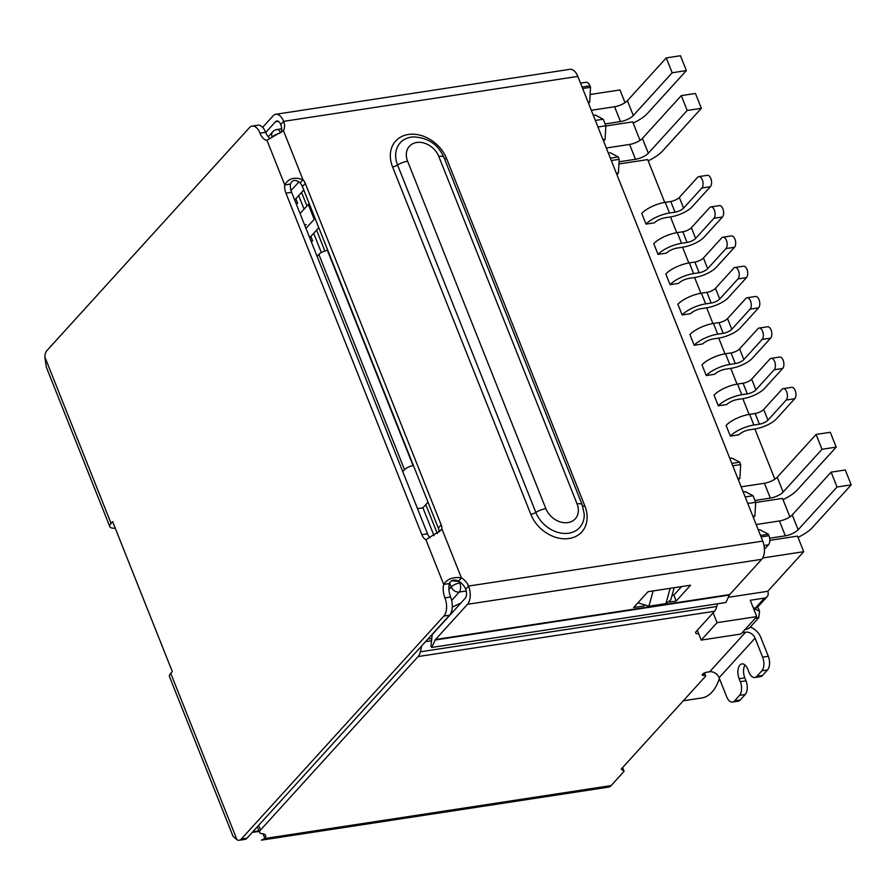 <?xml version="1.0" encoding="UTF-8"?>
<svg xmlns="http://www.w3.org/2000/svg" width="896" height="896" viewBox="0 0 896 896"><rect width="100%" height="100%" fill="white"/><g stroke="black" fill="none" stroke-linecap="round" stroke-linejoin="round"><path stroke-width="1.34" d="M713.126 612.83L717.046 622.675L701.21 640.091L740.925 634.032L756.762 616.605L717.046 622.675M756.762 616.605L750.254 600.275L764.445 598.102L755.619 607.813M728.325 597.318L767.749 591.293A6.787 5.264 -137.7 0 1 767.099 596.725A6.787 5.264 -137.7 0 1 764.445 598.102M317.094 256.346L318.864 254.408L404.533 469.683L402.763 471.632M404.533 469.683A6.787 2.285 -21.7 0 1 413.09 465.651L327.41 250.365A6.787 2.285 158.3 0 0 318.864 254.408M304.584 224.896L306.174 224.661M310.867 236.421L312.682 240.99L311.08 241.237M321.339 252.538L313.69 233.318M304.058 209.115L298.682 195.608M295.859 198.71L297.674 203.28L296.072 203.526M451.36 580.754L459.178 581.459M433.989 535.629L422.923 507.797L417.491 508.637M422.923 507.797L425.802 504.638A50.904 17.102 -21.7 0 1 428.075 502.32M588.146 102.357L589.702 102.11L588.56 103.376M589.702 102.11L590.531 87.315L589.938 85.837A6.787 3.618 -98.7 0 0 586.04 82.286L580.507 83.138M590.531 87.315L582.646 88.525M760.491 535.427L768.376 534.218L759.864 529.715L758.307 529.95M764.434 549.237L768.454 544.813A6.787 3.618 -98.7 0 0 768.97 535.707L768.376 534.218M603.568 141.086L605.069 139.429L605.842 125.776L603.232 119.235L595.37 115.08L593.342 115.394M697.29 630.246L701.21 640.091M745.181 496.966L753.077 495.768L745.214 491.613L743.176 491.915M753.077 495.768L755.675 502.298L747.79 503.507M752.864 516.264L754.902 515.962L755.675 502.298M754.902 515.962L753.402 517.608M605.842 125.776L597.946 126.974M595.347 120.445L603.232 119.235M590.128 94.506L619.976 89.947L625.027 102.648M605.83 125.978L632.677 121.867L640.035 140.37M774.872 479.181L754.88 428.96M749.101 414.422L742.829 398.675M737.05 384.126L730.778 368.39M724.987 353.842L718.726 338.094M712.936 323.557L706.675 307.81M700.885 293.261L694.624 277.525M688.834 262.976L682.562 247.229M676.782 232.691L670.51 216.944M664.72 202.406L647.685 159.578L618.923 163.979M755.664 502.499L782.51 498.4L789.88 516.891M769.81 540.344L797.518 536.11L803.723 551.701L762.698 557.962M767.749 591.293L803.723 551.701M603.03 139.742L605.069 139.429M610.355 158.155L618.24 156.946L610.378 152.79L608.35 153.104M618.24 156.946L619.192 159.331L611.296 160.53M616.918 174.642L618.419 172.984L619.192 159.331M737.856 478.554L739.894 478.251L738.394 479.898M729.826 458.36L731.864 458.058L739.726 462.213L731.83 463.411M616.381 173.298L618.419 172.984M739.894 478.251L740.667 464.587L739.726 462.213M740.667 464.587L732.782 465.786M719.376 678.462A51.912 27.709 81.3 0 1 717.326 683.794A51.912 27.709 81.3 0 1 701.803 697.95L683.312 700.773M794.741 398.731A6.104 3.259 -98.7 0 0 795.581 391.675A6.104 3.259 -98.7 0 0 791.683 387.352L783.171 388.651A6.104 3.259 81.3 0 1 787.069 392.974A6.104 3.259 81.3 0 1 786.229 400.03L794.741 398.731L776.462 418.846A16.968 5.701 -21.7 0 1 755.082 428.938L749.549 429.778A8.478 2.856 158.3 0 0 738.864 434.818L730.352 436.117A18.659 6.272 -21.7 0 1 753.872 425.029L759.394 424.178A6.787 2.285 158.3 0 0 767.95 420.146L786.229 400.03M767.95 420.146L763.694 409.461L781.973 389.334A6.104 3.259 81.3 0 1 783.171 388.651M763.694 409.461A6.787 2.285 -21.7 0 1 755.149 413.493L749.616 414.333A18.659 6.272 158.3 0 0 726.096 425.432L730.352 436.117M782.678 368.446A6.104 3.259 -98.7 0 0 783.53 361.39A6.104 3.259 -98.7 0 0 779.632 357.056L771.12 358.355A6.104 3.259 81.3 0 1 775.018 362.69A6.104 3.259 81.3 0 1 774.178 369.746L782.678 368.446L764.411 388.562A16.968 5.701 -21.7 0 1 743.03 398.642L737.498 399.493A8.478 2.856 158.3 0 0 726.802 404.533L718.301 405.832A18.659 6.272 -21.7 0 1 741.81 394.733L747.342 393.893A6.787 2.285 158.3 0 0 755.899 389.861L774.178 369.746M755.899 389.861L751.643 379.165L769.922 359.05A6.104 3.259 81.3 0 1 771.12 358.355M751.643 379.165A6.787 2.285 -21.7 0 1 743.086 383.208L737.565 384.048A18.659 6.272 158.3 0 0 714.045 395.147L718.301 405.832M770.627 338.15A6.104 3.259 -98.7 0 0 771.467 331.106A6.104 3.259 -98.7 0 0 767.581 326.771L759.069 328.07A6.104 3.259 81.3 0 1 762.955 332.405A6.104 3.259 81.3 0 1 762.115 339.45L770.627 338.15L752.349 358.266A16.968 5.701 -21.7 0 1 730.979 368.357L725.446 369.197A8.478 2.856 158.3 0 0 714.75 374.248L706.238 375.547A18.659 6.272 -21.7 0 1 729.758 364.448L735.291 363.608A6.787 2.285 158.3 0 0 743.848 359.565L762.115 339.45M743.848 359.565L739.592 348.88L757.87 328.765A6.104 3.259 81.3 0 1 759.069 328.07M739.592 348.88A6.787 2.285 -21.7 0 1 731.035 352.912L725.502 353.763A18.659 6.272 158.3 0 0 701.994 364.851L706.238 375.547M758.576 307.866A6.104 3.259 -98.7 0 0 759.416 300.81A6.104 3.259 -98.7 0 0 755.53 296.486L747.018 297.786A6.104 3.259 81.3 0 1 750.904 302.109A6.104 3.259 81.3 0 1 750.064 309.165L758.576 307.866L740.298 327.981A16.968 5.701 -21.7 0 1 718.917 338.072L713.395 338.912A8.478 2.856 158.3 0 0 702.699 343.952L694.187 345.262A18.659 6.272 -21.7 0 1 717.707 334.163L723.24 333.312A6.787 2.285 158.3 0 0 731.786 329.28L750.064 309.165M731.786 329.28L727.541 318.595L745.808 298.48A6.104 3.259 81.3 0 1 747.018 297.786M727.541 318.595A6.787 2.285 -21.7 0 1 718.984 322.627L713.451 323.467A18.659 6.272 158.3 0 0 689.931 334.566L694.187 345.262M746.525 277.581A6.104 3.259 -98.7 0 0 747.365 270.525A6.104 3.259 -98.7 0 0 743.478 266.19L734.966 267.49A6.104 3.259 81.3 0 1 738.853 271.824A6.104 3.259 81.3 0 1 738.013 278.88L746.525 277.581L728.246 297.696A16.968 5.701 -21.7 0 1 706.866 307.776L701.333 308.627A8.478 2.856 158.3 0 0 690.648 313.667L682.136 314.966A18.659 6.272 -21.7 0 1 705.656 303.878L711.189 303.027A6.787 2.285 158.3 0 0 719.734 298.995L738.013 278.88M719.734 298.995L715.478 288.299L733.757 268.184A6.104 3.259 81.3 0 1 734.966 267.49M715.478 288.299A6.787 2.285 -21.7 0 1 706.933 292.342L701.4 293.182A18.659 6.272 158.3 0 0 677.88 304.282L682.136 314.966M710.36 186.715A6.104 3.259 -98.7 0 0 711.2 179.659A6.104 3.259 -98.7 0 0 707.314 175.325L698.802 176.624A6.104 3.259 81.3 0 1 702.699 180.958A6.104 3.259 81.3 0 1 701.859 188.014L710.36 186.715L692.093 206.83A16.968 5.701 -21.7 0 1 670.712 216.91L665.179 217.762A8.478 2.856 158.3 0 0 654.483 222.802L645.982 224.101A18.659 6.272 -21.7 0 1 669.491 213.013L675.024 212.162A6.787 2.285 158.3 0 0 683.581 208.13L701.859 188.014M683.581 208.13L679.325 197.434L697.603 177.318A6.104 3.259 81.3 0 1 698.802 176.624M679.325 197.434A6.787 2.285 -21.7 0 1 670.768 201.477L665.235 202.317A18.659 6.272 158.3 0 0 641.726 213.416L645.982 224.101M722.422 217A6.104 3.259 -98.7 0 0 723.262 209.944A6.104 3.259 -98.7 0 0 719.365 205.621L710.853 206.92A6.104 3.259 81.3 0 1 714.75 211.243A6.104 3.259 81.3 0 1 713.91 218.299L722.422 217L704.144 237.115A16.968 5.701 -21.7 0 1 682.763 247.206L677.23 248.046A8.478 2.856 158.3 0 0 666.546 253.086L658.034 254.397A18.659 6.272 -21.7 0 1 681.542 243.298L687.075 242.446A6.787 2.285 158.3 0 0 695.632 238.414L713.91 218.299M695.632 238.414L691.376 227.73L709.654 207.614A6.104 3.259 81.3 0 1 710.853 206.92M691.376 227.73A6.787 2.285 -21.7 0 1 682.83 231.762L677.298 232.602A18.659 6.272 158.3 0 0 653.778 243.701L658.034 254.397M734.474 247.285A6.104 3.259 -98.7 0 0 735.314 240.24A6.104 3.259 -98.7 0 0 731.416 235.906L722.915 237.205A6.104 3.259 81.3 0 1 726.802 241.539A6.104 3.259 81.3 0 1 725.962 248.584L734.474 247.285L716.195 267.4A16.968 5.701 -21.7 0 1 694.814 277.491L689.282 278.331A8.478 2.856 158.3 0 0 678.597 283.382L670.085 284.682A18.659 6.272 -21.7 0 1 693.605 273.582L699.138 272.742A6.787 2.285 158.3 0 0 707.683 268.699L725.962 248.584M707.683 268.699L703.427 258.014L721.706 237.899A6.104 3.259 81.3 0 1 722.915 237.205M703.427 258.014A6.787 2.285 -21.7 0 1 694.882 262.046L689.349 262.898A18.659 6.272 158.3 0 0 665.829 273.986L670.085 284.682M605.102 123.928L620.491 121.587A10.181 3.416 158.3 0 0 633.315 115.528L672.168 72.766L666.266 57.915L680.445 55.742L686.358 70.594L647.506 113.366A27.149 9.128 -21.7 0 1 633.17 123.122M633.315 115.528L627.413 100.677L666.266 57.915M672.168 72.766L686.358 70.594M619.046 161.806L635.499 159.298A10.181 3.416 158.3 0 0 648.323 153.238L687.176 110.477L681.274 95.626L695.453 93.464L701.366 108.304L662.502 151.077A27.149 9.128 -21.7 0 1 648.178 160.832M648.323 153.238L642.421 138.398L681.274 95.626M687.176 110.477L701.366 108.304M642.421 138.398A10.181 3.416 -21.7 0 1 629.586 144.446L606.312 147.997M309.176 203.538A27.149 9.128 158.3 0 0 308.302 204.445L300.059 213.528M308.302 204.445L314.205 219.296A27.149 9.128 -21.7 0 1 315.078 218.389M627.413 100.677A10.181 3.416 -21.7 0 1 614.578 106.736L591.304 110.286M298.85 181.966L291.032 190.579M314.205 219.296L305.962 228.368M303.778 189.986L294.672 200.01M318.786 227.696L309.68 237.72M769.653 538.216L785.333 535.819A10.181 3.416 158.3 0 0 798.157 529.771L837.021 486.998L851.2 484.837L812.347 527.598A27.149 9.128 -21.7 0 1 798.022 537.354M798.157 529.771L792.254 514.92L831.107 472.147L837.021 486.998M851.2 484.837L845.286 469.986L831.107 472.147M836.192 447.115L830.29 432.275L816.099 434.437L822.013 449.288L836.192 447.115L797.339 489.888A27.149 9.128 -21.7 0 1 783.014 499.643M822.013 449.288L783.149 492.061A10.181 3.416 158.3 0 1 770.325 498.109L764.422 483.258L741.149 486.819M816.099 434.437L777.246 477.21A10.181 3.416 -21.7 0 1 764.422 483.258M792.254 514.92A10.181 3.416 -21.7 0 1 779.43 520.968L756.157 524.53M754.947 500.461L770.325 498.109M698.667 633.707A6.787 2.285 -21.7 0 1 695.666 632.99A6.787 2.285 -21.7 0 1 696.304 631.344L714.549 611.262A13.574 7.246 -98.7 0 0 716.789 606.502L717.405 603.803M421.714 645.859L420.347 651.795A13.574 7.246 81.3 0 1 418.107 656.555L260.512 830.021A10.181 3.416 158.3 0 0 259.56 832.485A10.181 3.416 158.3 0 0 261.834 833.616A16.968 5.701 -21.7 0 1 265.608 835.498A16.968 5.701 -21.7 0 1 264.902 838.488L261.408 840.146L608.451 787.136A13.574 7.246 -98.7 0 0 611.128 785.59L624.086 771.333L621.286 769.037L705.331 676.536A3.394 1.142 158.3 0 0 705.645 675.707A3.394 1.142 158.3 0 0 703.931 675.382A3.394 1.142 -21.7 0 1 702.218 675.058A3.394 1.142 -21.7 0 1 703.528 673.445A3.394 1.142 -21.7 0 1 706.81 672.213L709.643 671.776L745.629 632.184L742.784 632.61A3.394 1.142 -21.7 0 1 742.157 632.677M744.957 629.597A3.394 1.142 -21.7 0 1 745.662 629.451A3.394 1.142 158.3 0 0 749.941 627.424L758.778 617.702L755.272 618.24M768.309 656.275L762.63 657.149A10.181 5.432 81.3 0 1 761.858 670.802L767.536 669.939A10.181 5.432 -98.7 0 0 768.309 656.275L760.738 637.269A14.762 11.458 -137.7 0 0 750.254 627.077M762.63 657.149L755.07 638.142A7.974 6.194 42.3 0 0 745.629 632.184M755.07 638.142L719.096 677.734A7.974 6.194 42.3 0 0 709.643 671.776M719.096 677.734L726.656 696.741A10.181 5.432 -98.7 0 0 732.514 702.061A10.181 5.432 -98.7 0 0 734.518 700.896L739.547 695.352A10.181 5.432 -98.7 0 0 740.32 681.699L739.144 678.731A10.181 5.432 81.3 0 1 741.922 663.914A10.181 5.432 81.3 0 1 747.779 669.222L748.955 672.19A10.181 5.432 -98.7 0 0 754.813 677.499A10.181 5.432 -98.7 0 0 756.818 676.346L761.858 670.802M622.597 767.603L624.086 771.333M611.128 785.59L264.902 838.488L263.032 833.795M753.973 609.627L755.642 609.37L759.584 611.307L758.778 617.702M452.256 607.085L460.936 602.986M759.584 611.307L758.486 608.541A6.787 2.285 158.3 0 0 755.059 607.88L753.39 608.138M732.514 702.061L738.181 701.187A10.181 5.432 -98.7 0 0 740.186 700.034L734.518 700.896M239.266 840.258L244.933 839.384A10.181 5.432 -98.7 0 0 246.949 838.23L241.27 839.093A10.181 5.432 -98.7 0 1 239.266 840.258A10.181 5.432 -98.7 0 1 236.958 839.72L233.05 836.36L169.478 676.614A13.574 4.558 -21.7 0 1 170.744 673.333L172.312 671.608L112.638 521.651L111.07 523.376L44.856 356.978L46.278 367.024L109.805 526.658A13.574 4.558 -21.7 0 1 111.07 523.376M115.214 528.147A13.574 4.558 -21.7 0 1 109.805 526.658M767.536 669.939L762.496 675.483L756.818 676.346M754.813 677.499L760.491 676.637A10.181 5.432 -98.7 0 0 762.496 675.483M744.99 665A10.181 5.432 -98.7 0 0 744.811 677.858L745.998 680.826L740.32 681.699M739.547 695.352L745.226 694.49A10.181 5.432 -98.7 0 0 745.998 680.826M745.226 694.49L740.186 700.034M241.27 839.093L443.878 616.078A13.574 7.246 -98.7 0 0 444.909 597.867A13.574 7.246 81.3 0 1 443.699 584.405C447.35 578.85 453.264 576.677 461.418 577.898A13.574 10.528 -137.7 0 1 468.552 586.074A13.574 7.246 81.3 0 1 467.522 604.285L761.723 559.328A13.574 7.246 -98.7 0 0 762.754 541.117L577.819 76.395A13.574 7.246 -98.7 0 0 570.013 69.317L275.811 114.274A13.574 7.246 81.3 0 1 283.618 121.352A13.574 10.528 -137.7 0 1 283.438 130.637L266.952 140.269A13.574 7.246 81.3 0 1 259.974 133.146A13.574 7.246 -98.7 0 0 252.168 126.067A13.574 7.246 -98.7 0 0 249.491 127.602L46.883 350.627A10.181 5.432 -98.7 0 0 44.856 356.978M425.914 539.717A10.181 5.432 81.3 0 1 421.837 534.666L285.936 193.178A10.181 5.432 81.3 0 1 284.738 184.957C288.389 178.427 294.459 176.68 302.971 179.715A10.181 7.896 -137.7 0 1 305.301 183.4L441.19 524.888A10.181 7.896 -137.7 0 1 441.885 528.819L441.067 530.163L425.914 539.717L443.699 584.405L449.366 583.542A13.574 7.246 -98.7 0 0 450.587 596.994L444.909 597.867M637.952 602.806L648.906 606.211L653.128 590.923M670.152 588.325L665.93 603.602L670.779 599.973L674.173 587.709M665.93 603.602L648.906 606.211M259.974 133.146L265.653 132.283A13.574 7.246 -98.7 0 0 257.846 125.194L252.168 126.067M265.653 132.283A13.574 7.246 -98.7 0 0 269.976 138.387M266.952 140.269L284.738 184.957L290.405 184.083A10.181 5.432 -98.7 0 0 291.614 192.315L427.504 533.792A10.181 5.432 -98.7 0 0 429.979 537.746M443.878 616.078L449.557 615.216A13.574 7.246 -98.7 0 0 450.587 596.994M449.557 615.216L246.949 838.23M290.405 184.083C292.309 179.659 295.534 179.267 300.093 182.885L302.971 179.715L283.438 130.637M449.366 583.542C451.058 579.97 454.115 579.152 458.539 581.067L461.418 577.898L441.885 528.819L439.006 531.989A10.181 7.896 42.3 0 0 438.312 528.058L302.422 186.57A10.181 7.896 42.3 0 0 300.093 182.885M281.165 132.418A13.574 10.528 42.3 0 0 280.739 124.522A6.787 3.618 -98.7 0 0 276.83 120.982A6.787 3.618 -98.7 0 0 275.498 121.744L265.742 132.485M761.723 559.328L729.725 594.552A3.394 1.814 -98.7 0 0 729.389 595.067L435.187 640.013L431.67 647.461L430.92 646.229L432.152 635.107A10.181 5.432 81.3 0 1 433.149 633.573L465.158 598.338A6.787 3.618 -98.7 0 0 465.674 589.232A13.574 10.528 42.3 0 0 458.539 581.067M729.389 595.067L725.883 602.515L431.67 647.461M275.811 114.274A13.574 7.246 81.3 0 0 273.134 115.808L262.662 127.333M669.458 602.078L676.189 601.048L690.581 585.211L648.032 591.707L633.64 607.544L644.202 605.931M435.187 640.013A3.394 1.814 81.3 0 1 435.512 639.509L467.522 604.285M672.045 595.381L673.826 595.112L681.565 586.589M673.826 595.112L676.189 601.048M258.91 830.85L252.795 831.79M449.546 582.814L451.214 586.981L448.941 589.478M279.742 133.269A6.787 2.285 158.3 0 0 272.182 137.11A6.787 5.264 -137.7 0 1 272.832 131.678L268.229 136.752M466.211 590.99L459.245 592.054A6.787 5.264 -137.7 0 1 451.214 586.981A6.787 2.285 -21.7 0 1 459.76 582.949A6.787 3.618 81.3 0 1 459.245 592.054L451.64 600.421M459.166 581.459L459.76 582.949L460.936 582.77M301.56 192.438L306.936 205.946M316.568 230.149L324.856 250.992M281.669 128.8L276.83 129.539A6.787 3.618 81.3 0 1 280.605 132.765M425.802 504.638L437.326 533.602M589.938 85.837L582.053 87.035M761.085 536.906L768.97 535.707M768.454 544.813L764.008 545.485M759.394 424.178L755.149 413.493M753.872 425.029L749.616 414.333M743.086 383.208L747.342 393.893M741.81 394.733L737.565 384.048M735.291 363.608L731.035 352.912M729.758 364.448L725.502 353.763M723.24 333.312L718.984 322.627M717.707 334.163L713.451 323.467M711.189 303.027L706.933 292.342M705.656 303.878L701.4 293.182M675.024 212.162L670.768 201.477M669.491 213.013L665.235 202.317M687.075 242.446L682.83 231.762M681.542 243.298L677.298 232.602M699.138 272.742L694.882 262.046M693.605 273.582L689.349 262.898M635.499 159.298L629.586 144.446M620.491 121.587L614.578 106.736M777.246 477.21L783.149 492.061M785.333 535.819L779.43 520.968M714.549 611.262L418.107 656.555M703.237 673.635L703.931 675.382M260.512 830.021L258.653 825.339M716.789 606.502L420.347 651.795M431.424 640.752L425.533 641.648M755.059 607.88L755.642 609.37M236.958 839.72L170.744 673.333M744.811 677.858L739.144 678.731M427.862 639.094L431.637 638.512M291.614 192.315L285.936 193.178M427.504 533.792L421.837 534.666M577.819 76.395L283.618 121.352L280.739 124.522M302.422 186.57L305.301 183.4M441.19 524.888L438.312 528.058M465.674 589.232L468.552 586.074L762.754 541.117M278.342 121.307L275.498 121.744M530.824 514.338L392.571 166.914A32.346 25.099 -137.7 0 1 408.341 134.478A32.346 25.099 -137.7 0 1 446.645 158.659L584.898 506.083A32.346 25.099 -137.7 0 1 569.128 538.507A32.346 25.099 -137.7 0 1 530.824 514.338A5.085 1.714 -21.7 0 0 535.842 512.434A27.787 21.56 42.3 0 0 564.525 533.445A27.787 21.56 42.3 0 0 584.203 513.946L582.21 504.851A10.181 3.416 158.3 0 0 577.069 503.866A18.659 14.482 -137.7 0 1 567.963 522.581A18.659 14.482 -137.7 0 1 545.854 508.637L407.602 161.213A18.659 14.482 -137.7 0 1 416.707 142.498A18.659 14.482 -137.7 0 1 438.805 156.442A10.181 3.416 -21.7 0 1 443.946 157.427C438.122 144.402 427.93 137.558 413.37 136.931A27.787 21.56 42.3 0 0 397.578 165.01A5.085 1.714 -21.7 0 1 392.571 166.914M729.725 594.552L435.512 639.509M446.645 158.659A5.085 1.714 -21.7 0 1 444.371 158.491M407.602 161.213A10.181 3.416 -21.7 0 0 397.578 165.01L535.842 512.434A10.181 3.416 -21.7 0 1 545.854 508.637M582.602 505.893A5.085 1.714 158.3 0 0 584.898 506.083M438.805 156.442L577.069 503.866M276.83 129.539A6.787 6.787 0 0 0 272.832 131.678M259.123 831.387L252.202 832.44M757.042 607.79L767.099 596.725M719.555 678.922L717.326 683.794M704.536 672.918L705.645 675.707M259.56 832.485L257.309 826.818M443.946 157.427L582.21 504.851"/></g></svg>
